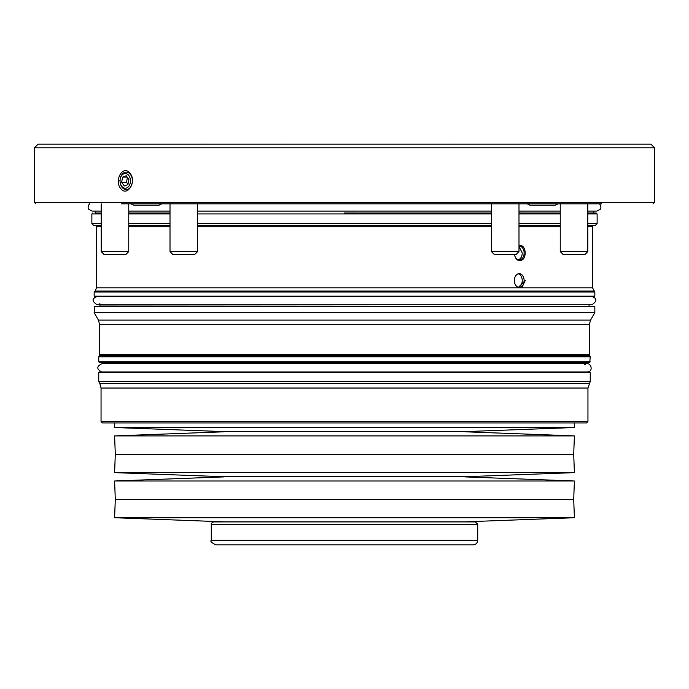 <?xml version="1.0" encoding="UTF-8"?>
<svg xmlns="http://www.w3.org/2000/svg" width="689" height="689" viewBox="0 0 689 689"><rect width="100%" height="100%" fill="white"/><g stroke="black" fill="none" stroke-linecap="round" stroke-linejoin="round"><path stroke-width="1.03" d="M552.5 203.832L558.012 203.832L555.256 205.21L529.996 205.21L527.24 203.832M121.376 203.832L601.712 203.832M124.821 203.832L130.97 203.832L133.726 205.21L159.021 205.21L161.777 203.832L168.176 203.832M199.397 203.832L344.5 203.832M589.638 203.832L571.551 203.832M561.656 203.832L558.409 203.832M520.824 203.832L489.603 203.832M344.5 144.122L650.872 144.122L654.55 147.79L34.45 147.79L38.128 144.122L344.5 144.122M479.923 144.122L599.309 144.113M89.691 144.122L209.077 144.113M405.881 144.122L451.863 144.113M237.137 144.122L283.119 144.113M590.24 372.404L589.784 371.948L99.216 371.948L98.76 372.404L98.76 381.594L590.24 381.594L590.24 372.404L98.76 372.404M587.95 421.556L101.05 421.556L102.428 422.934L586.572 422.934L587.95 421.556L587.95 388.036L590.24 381.594M574.221 422.934L574.393 427.524L114.607 427.524L114.779 422.934M465.308 431.607L223.692 431.607L465.308 431.607L574.393 427.524M223.692 431.805L114.607 435.896L574.393 435.896L465.308 431.805M114.607 435.896L115.296 454.258L573.704 454.258L574.393 435.896M573.704 454.258L574.393 472.628L114.607 472.628L115.296 454.258M465.308 476.719L223.692 476.719L465.308 476.719L574.393 472.628M223.692 476.909L114.607 481L574.393 481L465.308 476.909M114.607 481L115.296 499.37L573.704 499.37L574.393 481M573.704 499.37L574.393 517.732L114.607 517.732L115.296 499.37M465.308 521.823L223.692 521.823L465.308 521.823L574.393 517.732M406.51 544.887L473.11 544.887C475.901 544.611 477.434 543.087 477.71 540.297L477.71 524.217L475.41 521.918L213.59 521.918C211.618 522.856 210.851 523.623 211.29 524.217L211.29 540.297C210.05 541.209 211.575 542.734 215.89 544.887L282.49 544.887M473.11 544.887L215.89 544.887M104.203 363.766L104.203 362.414L584.797 362.414L584.797 364.567C590.439 360.399 594.409 371.638 587.407 371.948M590.017 306.26L99.914 306.011L99.914 304.796L97.175 304.796L99.914 303.746M594.84 306.726L594.374 306.26L94.626 306.26L94.16 312.694L594.84 312.694L594.84 306.726L94.16 306.726M589.629 355.731L99.371 355.731L98.76 356.79L590.24 356.79L589.328 354.585L589.328 324.7L590.559 320.109L594.84 312.694M99.776 347.756L99.793 344.844M99.793 344.776L99.776 341.968M589.328 324.7L99.672 324.7L99.672 354.585L589.328 354.585M590.24 356.79L589.784 362.302L99.216 362.302L98.76 361.846L590.24 361.846M584.797 362.414L585.417 362.302M120.739 188.545C127.276 197.485 137.249 181.078 129.885 173.189C123.021 164.249 113.78 180.621 120.739 188.545M132.409 180.716A8.724 6.175 -90 0 0 130.6 174.696A8.724 6.175 -90 0 0 123.874 172.801A8.724 6.175 -90 0 0 120.067 180.862A8.724 6.175 -90 0 0 122.263 187.537A8.724 6.175 -90 0 0 128.783 188.812A8.724 6.175 -90 0 0 132.409 181.035M128.938 175.669A7.346 5.193 90 0 1 126.604 187.968A7.346 5.193 90 0 1 120.239 178.959A7.346 5.193 90 0 1 128.938 175.669M128.886 179.493L126.233 175.738L122.608 177.116L121.643 182.24L124.287 185.987L127.913 184.618L128.886 179.493M127.422 177.426L126.509 182.24L127.973 184.308M126.509 182.24L121.643 182.24M127.207 177.116L122.608 177.116M197.571 203.832L197.571 251.606L170.011 251.606L170.011 203.832M128.757 203.832L128.757 251.606L101.197 251.606L101.197 203.832M587.803 203.832L587.803 251.606L560.243 251.606L560.243 203.832M518.989 203.832L518.989 251.606L491.429 251.606L491.429 203.832M197.571 251.606L194.815 254.362L172.767 254.362L170.011 251.606M128.757 251.606L126.001 254.362L103.953 254.362L101.197 251.606M587.803 251.606L585.047 254.362L562.999 254.362L560.243 251.606M518.989 251.606L516.233 254.362L494.185 254.362L491.429 251.606M518.989 246.447L522.253 252.984C522.09 256.584 520.781 258.84 518.343 259.753M518.343 273.766C520.781 274.678 522.081 276.935 522.253 280.544C522.09 284.144 520.781 286.4 518.343 287.313M594.374 296.614L94.626 296.614L94.16 296.158L594.84 296.158L594.374 296.614M591.162 225.424L592.54 226.802L592.54 287.821L594.84 292.024L594.84 296.158M594.84 292.024L94.16 292.024L94.16 296.158M518.989 245.275C522.753 245.086 524.837 247.652 525.242 252.984C524.863 258.211 522.813 260.795 519.118 260.709C516.604 259.986 515.045 257.867 514.459 254.362A6.89 4.875 90 0 0 519.239 259.874A6.89 4.875 90 0 0 524.114 252.984A6.89 4.875 90 0 0 519.239 246.094A6.89 4.875 90 0 0 518.989 246.102M514.373 280.587A6.89 4.875 90 0 0 519.239 287.434A6.89 4.875 90 0 0 524.114 280.544A6.89 4.875 90 0 0 519.239 273.654A6.89 4.875 90 0 0 514.373 280.518M525.242 280.544L521.84 287.821L517.921 287.821L525.242 280.544M344.5 213.022L491.429 213.022L344.5 213.013M518.989 213.022L560.243 213.022L518.989 213.013M593.797 213.013L587.803 213.013L596.218 213.022L593.797 213.013L593.797 211.092M95.082 213.022L101.197 213.022L95.082 213.022M128.757 213.022L170.011 213.022L128.757 213.013M197.571 225.424L491.429 225.424M518.989 225.424L560.243 225.424M587.803 225.424L595.296 225.424L597.13 223.581L597.13 213.934L596.218 213.022M101.197 223.581L91.87 223.581L93.704 225.424L101.197 225.424M128.757 225.424L170.011 225.424M118.344 180.862L120.067 180.862M589.181 383.437L99.819 383.437L98.76 381.594M587.95 388.036L101.05 388.036L99.819 383.437M477.71 524.217L211.29 524.217M477.71 540.297L211.29 540.297M590.559 320.109L98.441 320.109L94.16 312.694M35.828 203.832L34.45 202.454L654.55 202.454L653.172 203.832M592.54 226.802L587.803 226.802M560.243 226.802L518.989 226.802M491.429 226.802L197.571 226.802M170.011 226.802L128.757 226.802M101.197 226.802L96.46 226.802L97.838 225.424M592.54 287.821L521.84 287.821M517.921 287.821L96.46 287.821L96.46 226.802M593.884 291.068L95.116 291.068L96.46 287.821M197.571 213.934L491.429 213.934M518.989 213.934L560.243 213.934M587.803 213.934L597.13 213.934M91.87 223.581L91.87 213.934L101.197 213.934M128.757 213.934L170.011 213.934M197.571 223.581L491.429 223.581M518.989 223.581L560.243 223.581M587.803 223.581L597.13 223.581M128.757 223.581L170.011 223.581M146.369 205.21L159.021 205.21M101.05 388.036L101.05 421.556M223.692 431.607L114.607 427.524M223.692 476.719L114.607 472.628M223.692 521.823L114.607 517.732M101.593 371.948C96.486 369.106 96.546 366.376 101.774 363.766L587.226 363.766M589.086 306.011L589.086 304.796L591.825 304.796C597.208 301.231 597.268 298.509 592.006 296.614M99.914 306.011L98.983 306.26M99.672 324.7L98.441 320.109M99.371 355.731L99.672 354.585M98.76 356.79L98.76 361.846M104.203 362.414L103.583 362.302M591.825 304.796L97.175 304.796C91.792 301.282 91.732 298.561 96.994 296.614M654.55 202.454L654.55 147.79M34.45 202.454L34.45 147.79M599.473 203.832L600.679 205.486L600.894 207.785L600.283 209.267L596.881 211.092L587.803 211.092M89.527 203.832L88.321 205.486L88.106 207.785L88.717 209.267L92.119 211.092L101.197 211.092M128.757 211.092L170.011 211.092M197.571 211.092L491.429 211.092M518.989 211.092L560.243 211.092M95.116 291.068L94.16 292.024M91.87 213.934L92.782 213.022M95.203 213.013L95.203 211.092"/></g></svg>
